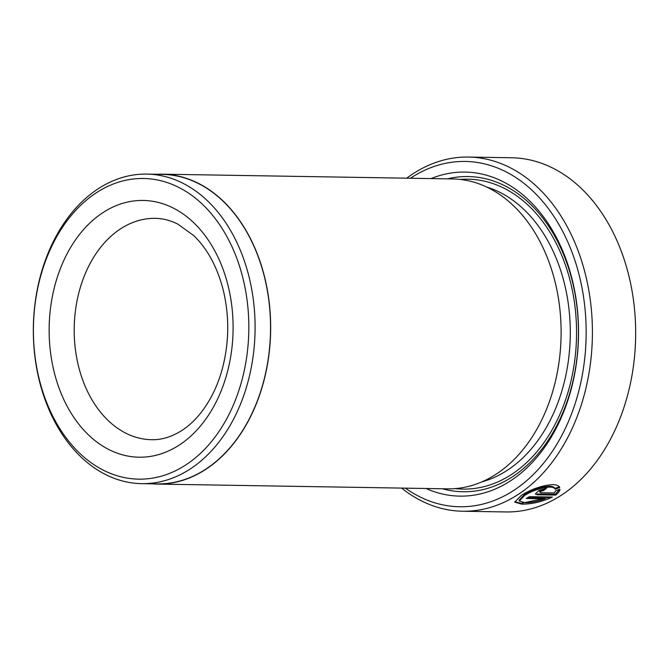 <?xml version="1.0" encoding="UTF-8"?>
<svg xmlns="http://www.w3.org/2000/svg" width="669" height="669" viewBox="0 0 669 669"><rect width="100%" height="100%" fill="white"/><g stroke="black" fill="none" stroke-linecap="round" stroke-linejoin="round"><path stroke-width="1" d="M555.019 488.387L555.278 489.19C554.534 487.852 552.669 487.149 549.675 487.065C541.229 487.668 532.9 490.427 524.705 495.369L519.353 500.997L519.094 500.195L524.446 494.558C532.649 489.624 540.978 486.856 549.416 486.263C552.402 486.338 554.275 487.049 555.019 488.387L559.485 486.748M519.353 500.997L524.856 502.687C530.893 502.754 537.642 501.457 545.11 498.806L526.26 498.497A177.109 126.842 -89.1 0 0 529.396 496.657L552.435 497.034C541.982 501.85 531.704 504.217 521.586 504.125L514.745 502.135L521.402 495.311C531.629 489.014 542.032 485.443 552.611 484.599C556.499 484.707 558.874 485.694 559.744 487.55L555.278 489.19M514.687 501.717L521.327 503.314L550.395 497.142M405.372 488.153A172.686 123.673 -89.1 0 0 512.588 491.163A172.686 123.673 -89.1 0 0 575.541 262.357A172.686 123.673 -89.1 0 0 412.338 177.026A172.686 123.673 -89.1 0 0 410.457 178.247M406.693 178.188A177.109 126.842 90.9 0 1 414.144 173.054A177.109 126.842 90.9 0 1 468.459 157.056A177.109 126.842 90.9 0 1 589.949 297.513A177.109 126.842 90.9 0 1 516.961 495.236A177.109 126.842 90.9 0 1 462.647 511.233A177.109 126.842 90.9 0 1 401.609 488.094M97.473 192.053A150.366 107.692 -89.1 0 0 42.657 391.29A150.366 107.692 -89.1 0 0 184.769 465.591A150.366 107.692 -89.1 0 0 239.586 266.362A150.366 107.692 -89.1 0 0 97.473 192.053M189.143 469.671A154.798 110.862 90.9 0 1 141.669 483.654A154.798 110.862 90.9 0 1 35.482 360.892A154.798 110.862 90.9 0 1 99.28 188.081A154.798 110.862 90.9 0 1 146.745 174.099A154.798 110.862 90.9 0 1 252.941 296.86A154.798 110.862 90.9 0 1 189.143 469.671M462.647 511.233L505.906 511.944A177.109 126.842 -89.1 0 0 560.221 495.946A177.109 126.842 -89.1 0 0 633.209 298.223A177.109 126.842 -89.1 0 0 511.71 157.767L468.459 157.056M141.669 483.654L157.123 483.904A154.798 110.862 -89.1 0 0 204.597 469.922A154.798 110.862 -89.1 0 0 268.386 297.111A154.798 110.862 -89.1 0 0 162.199 174.358L146.745 174.099M162.199 174.174L452.645 178.941A154.974 110.987 90.9 0 1 558.958 301.844A154.974 110.987 90.9 0 1 495.085 474.848A154.974 110.987 90.9 0 1 447.561 488.847L157.115 484.08A154.974 110.987 -89.1 0 0 204.647 470.09A154.974 110.987 -89.1 0 0 268.512 297.078A154.974 110.987 -89.1 0 0 162.199 174.174A154.974 110.987 -89.1 0 0 156.897 174.266M431.07 178.59A162.057 116.063 90.9 0 1 571.677 277.51A162.057 116.063 90.9 0 1 509.502 481.496A162.057 116.063 90.9 0 1 425.986 488.487M447.461 178.857A157.633 112.894 90.9 0 1 573.768 287.528A157.633 112.894 90.9 0 1 511.308 477.515A157.633 112.894 90.9 0 1 442.376 488.755M151.821 483.812A154.974 110.987 -89.1 0 0 157.115 484.08M540.519 492.719L554.417 492.944L555.496 490.837L559.978 489.256C559.744 491.105 558.264 493.045 555.538 495.077L537.458 494.784L535.334 493.973L539.005 490.394L546.54 488.236A177.109 126.842 90.9 0 1 543.554 490.536C540.418 491.238 539.406 491.966 540.519 492.719L539.557 491.623M537.458 494.784L537.199 493.981L555.278 494.274L555.538 495.077M555.278 494.274L559.476 489.432M540.268 491.907C539.147 491.163 540.159 490.436 543.295 489.725A177.109 126.842 -89.1 0 0 545.135 488.328M543.295 489.725L543.554 490.536M527.624 497.711L544.85 497.995L545.11 498.806M121.348 228.346A110.694 79.276 -89.1 0 0 75.731 351.919A110.694 79.276 -89.1 0 0 151.662 439.709C161.605 439.918 171.473 436.966 181.266 430.861C192.613 423.694 202.448 412.681 210.76 397.821C215.41 389.333 219.164 380.034 222.016 369.915C229.124 343.724 229.601 317.407 223.454 290.948C217.475 267.349 207.582 248.91 193.776 235.63L177.996 224.224C170.495 220.41 162.927 218.454 155.292 218.345A110.694 79.276 -89.1 0 0 121.348 228.346M178.397 445.621A128.406 91.962 90.9 0 1 57.041 382.166A128.406 91.962 90.9 0 1 103.846 212.031A128.406 91.962 90.9 0 1 225.202 275.486A128.406 91.962 90.9 0 1 178.397 445.621M486.764 187.061A150.542 107.818 90.9 0 1 569.804 318.151A150.542 107.818 90.9 0 1 506.165 471.026A150.542 107.818 90.9 0 1 481.931 481.847M460.364 179.443A154.974 110.987 90.9 0 1 573.576 296.835A154.974 110.987 90.9 0 1 510.539 475.099A154.974 110.987 90.9 0 1 455.296 488.596"/></g></svg>

